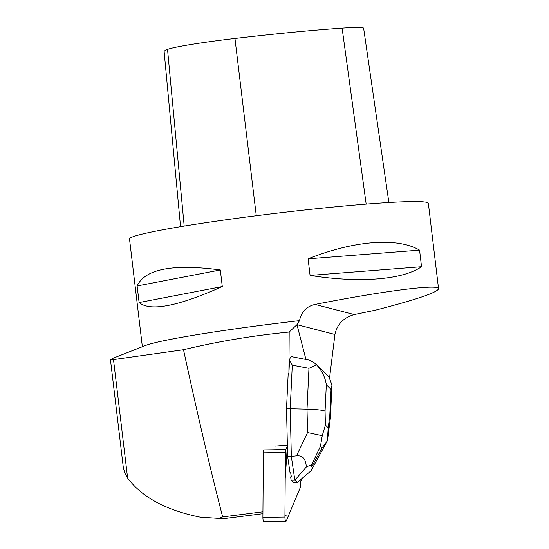 <?xml version="1.0" encoding="UTF-8"?>
<svg xmlns="http://www.w3.org/2000/svg" width="549" height="549" viewBox="0 0 549 549"><rect width="100%" height="100%" fill="white"/><g stroke="black" fill="none" stroke-linecap="round" stroke-linejoin="round"><path stroke-width="0.82" d="M285.933 521.2L263.911 521.55A3.795 0.947 -90.9 0 1 262.896 517.426L263.355 452.87A3.795 0.947 -90.9 0 1 263.788 449.919L285.809 449.569A3.795 0.947 89.1 0 0 285.384 452.52L284.924 517.076A3.795 0.947 89.1 0 0 285.933 521.2A3.795 0.947 89.1 0 0 286.4 520.692L299.967 488.322A3.795 0.947 89.1 0 0 300.392 485.364L300.42 481.61L299.967 488.329L288.266 516.232L284.931 515.648L285.199 478.55L287.381 445.829L285.809 449.569M288.898 373.361L289.529 360.082L292.288 365.16L290.208 408.758L286.509 408.813L288.177 373.835L288.898 373.361L289.186 332.056L296.968 324.685L305.917 359.375M262.937 511.812L222.654 516.925C210.301 469.066 197.249 413.335 183.496 349.72C218.221 341.382 253.453 335.494 289.186 332.056M275.577 446.097L287.367 445.164M302.06 478.481L300.756 481.583L301.024 479.771A3.795 0.947 89.1 0 0 301.078 479.277M316.56 364.824L308.957 368.324L307.015 409.183L307.564 432.585L296.494 455.842L291.334 456.439L290.208 408.758L307.015 409.183C316.245 409.472 322.263 410.11 325.07 411.091L326.319 384.801C325.296 377.499 322.043 370.843 316.56 364.824L313.932 362.525L308.84 360.02L291.656 356.665C290.778 356.569 290.064 357.708 289.529 360.082M287.635 456.494L289.975 472.346L290.668 472.332A12.325 3.088 89.1 0 0 291.334 476.848L290.641 476.855L291.142 480.238L294.84 480.183L291.334 456.439L287.635 456.494L286.509 408.813M291.334 476.848L290.668 472.332M262.923 513.706L223.381 518.723L200.193 517.179C166.148 510.289 141.958 497.243 127.615 478.055L113.492 359.595L183.496 349.72M123.257 467.103L124.705 472.792L127.615 478.055M329.585 377.726L334.931 334.471C337.093 324.281 343.537 317.651 354.263 314.57L375.53 310.158C416.506 299.576 437.512 292.425 438.548 288.719C439.063 283.833 384.074 290.833 315.03 304.434C306.438 306.472 301.271 311.873 299.534 320.63A150.488 8.139 173.2 0 0 145.341 345.541L113.211 358.188L110.452 359.725M142.356 346.714L129.509 238.966A150.488 8.139 -6.8 0 1 257.44 215.592A150.488 8.139 -6.8 0 1 428.364 203.329L438.548 288.719M421.543 266.718L419.56 250.138C397.352 237.093 354.366 240.441 308.092 258.833L310.068 275.413C359.465 283.229 402.451 279.873 421.543 266.718L310.068 275.413M222.29 286.544L220.314 269.964C172.805 263.616 145.08 268.955 137.133 285.967L139.11 302.547C150.186 311.736 177.91 306.404 222.29 286.544L139.11 302.547M299.534 320.63L296.968 324.685M111.111 359.183C109.725 359.938 110.521 360.075 113.492 359.595M180.546 226.682L164.13 51.675A167.424 9.052 -6.8 0 1 167.52 49.389A67.102 3.63 -6.8 0 1 234.951 38.457A167.424 9.052 -6.8 0 1 342.109 28.123A67.102 3.63 -6.8 0 1 363.63 28.225L388.877 202.526M220.314 269.964L137.133 285.967M419.56 250.138L308.092 258.833M223.381 518.723L200.193 517.179M222.654 516.925L218.859 518.469M316.087 364.337L329.036 377.094L331.987 385.117L331.033 389.433L329.777 415.723L330.402 417.837L327.808 437.917M291.142 480.238L293.454 482.509L297.201 482.447L310.995 470.884C312.175 468.702 312.47 467.309 311.873 466.698L311.098 465.936C310.425 465.305 308.799 465.682 306.232 467.082L294.84 480.183M296.494 455.842C302.801 455.286 306.047 459.033 306.232 467.082M294.902 480.19L297.201 482.447M307.564 432.585L322.242 435.734L320.444 446.289L322.098 447.915L327.218 441.087M327.362 440.772L328.206 427.849L325.399 425.084L322.242 435.734M262.896 517.426L284.924 517.076M285.384 452.52L263.355 452.87M297.208 325.543L296.144 325.447M342.109 28.123L366.169 204.125M234.951 38.457L256.273 215.743M167.52 49.389L184.189 226.078M296.975 324.665L334.931 334.471M315.03 304.434L354.263 314.57M292.288 365.16L308.957 368.324M329.777 415.723L328.206 427.849M326.319 384.801L331.033 389.433M325.399 425.084L325.07 411.091M322.098 447.915L311.873 466.698M311.098 465.936L320.444 446.289M123.244 466.931L110.459 359.753M331.967 385.117L330.402 417.837M310.995 470.884L327.197 441.121"/></g></svg>
